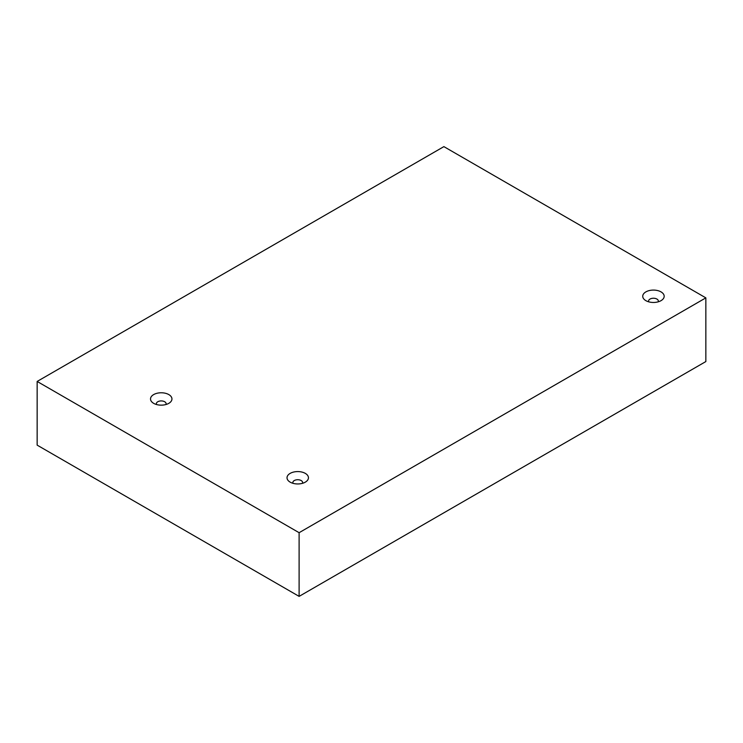 <?xml version="1.0" encoding="UTF-8"?>
<svg xmlns="http://www.w3.org/2000/svg" width="743" height="743" viewBox="0 0 743 743"><rect width="100%" height="100%" fill="white"/><g stroke="black" fill="none" stroke-linecap="round" stroke-linejoin="round"><path stroke-width="1.11" d="M705.85 361.553L299.113 596.378L37.15 445.131L37.15 381.447L443.887 146.622L705.85 297.869L705.85 361.553M165.912 404.536A4.876 2.814 0 0 0 166.116 403.737A4.876 2.814 0 0 0 164.686 401.749A4.876 2.814 0 0 0 159.373 401.136A4.876 2.814 0 0 0 156.364 403.737A4.876 2.814 0 0 0 156.559 404.536M302.41 483.34A4.876 2.814 0 0 0 302.615 482.541A4.876 2.814 0 0 0 301.184 480.554A4.876 2.814 0 0 0 295.872 479.941A4.876 2.814 0 0 0 292.863 482.541A4.876 2.814 0 0 0 293.058 483.34M658.131 301.844A4.876 2.814 0 0 0 658.335 301.054A4.876 2.814 0 0 0 656.905 299.058A4.876 2.814 0 0 0 651.592 298.454A4.876 2.814 0 0 0 648.583 301.054A4.876 2.814 0 0 0 648.778 301.844M705.85 297.869L299.113 532.694L299.113 596.378M299.113 532.694L37.15 381.447M290.151 482.142L290.151 482.142A10.727 6.195 180 0 1 290.151 473.393A10.727 6.195 180 0 1 305.317 473.393A10.727 6.195 180 0 1 305.317 482.142A10.727 6.195 180 0 1 290.151 482.142M153.652 403.338L153.652 403.338A10.727 6.195 180 0 1 153.652 394.589A10.727 6.195 180 0 1 168.819 394.589A10.727 6.195 180 0 1 168.819 403.338A10.727 6.195 180 0 1 153.652 403.338M645.871 300.655L645.871 300.655A10.727 6.195 180 0 1 645.871 291.897A10.727 6.195 180 0 1 661.038 291.897A10.727 6.195 180 0 1 661.038 300.655A10.727 6.195 180 0 1 645.871 300.655"/></g></svg>
